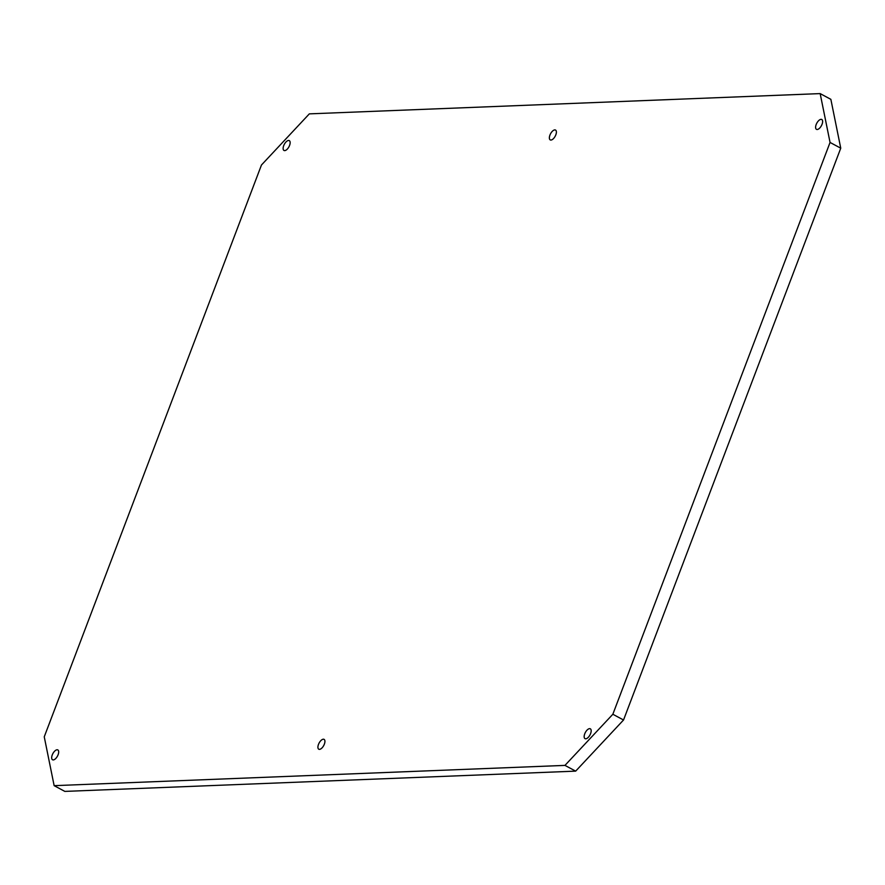 <?xml version="1.0" encoding="UTF-8"?>
<svg xmlns="http://www.w3.org/2000/svg" width="885" height="885" viewBox="0 0 885 885"><rect width="100%" height="100%" fill="white"/><g stroke="black" fill="none" stroke-linecap="round" stroke-linejoin="round"><path stroke-width="1.33" d="M550.946 140.051A5.587 2.622 118.2 0 1 550.238 139.907A5.587 2.622 118.2 0 1 550.227 134.409A5.587 2.622 118.2 0 1 554.806 129.896A5.587 2.622 118.2 0 1 555.514 130.051A5.587 2.622 118.2 0 1 555.526 135.549A5.587 2.622 118.2 0 1 550.946 140.051M319.496 749.363A5.587 2.622 118.2 0 1 318.777 749.208A5.587 2.622 118.2 0 1 318.777 743.721A5.587 2.622 118.2 0 1 323.346 739.207A5.587 2.622 118.2 0 1 324.065 739.362A5.587 2.622 118.2 0 1 324.065 744.849A5.587 2.622 118.2 0 1 319.496 749.363M284.704 150.616A5.587 2.622 118.2 0 1 283.997 150.472A5.587 2.622 118.2 0 1 283.985 144.974A5.587 2.622 118.2 0 1 288.565 140.461A5.587 2.622 118.2 0 1 289.273 140.615A5.587 2.622 118.2 0 1 289.284 146.114A5.587 2.622 118.2 0 1 284.704 150.616M817.187 129.498A5.587 2.622 118.2 0 1 816.479 129.343A5.587 2.622 118.2 0 1 816.468 123.845A5.587 2.622 118.2 0 1 821.048 119.342A5.587 2.622 118.2 0 1 821.756 119.486A5.587 2.622 118.2 0 1 821.767 124.984A5.587 2.622 118.2 0 1 817.187 129.498M53.255 759.927A5.587 2.622 118.2 0 1 52.536 759.772A5.587 2.622 118.2 0 1 52.536 754.285A5.587 2.622 118.2 0 1 57.105 749.772A5.587 2.622 118.2 0 1 57.824 749.927A5.587 2.622 118.2 0 1 57.824 755.414A5.587 2.622 118.2 0 1 53.255 759.927M585.737 738.798A5.587 2.622 118.2 0 1 585.029 738.643A5.587 2.622 118.2 0 1 585.018 733.156A5.587 2.622 118.2 0 1 589.598 728.643A5.587 2.622 118.2 0 1 590.306 728.797A5.587 2.622 118.2 0 1 590.317 734.284A5.587 2.622 118.2 0 1 585.737 738.798M840.75 148.182L830.053 142.452L820.163 93.6L830.86 99.341L840.75 148.182L623.538 719.992L575.67 771.134L64.837 791.4L54.14 785.659L564.962 765.392L612.84 714.261L623.538 719.992M830.053 142.452L612.84 714.261M54.14 785.659L44.25 736.818L261.462 165.008L309.33 113.866L820.163 93.6M575.67 771.134L564.962 765.392"/></g></svg>

